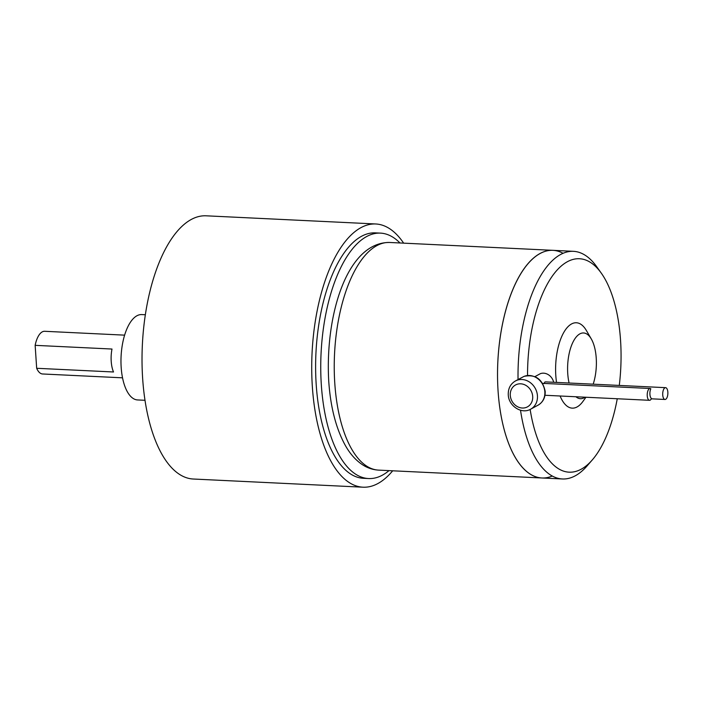 <?xml version="1.0" encoding="UTF-8"?>
<svg xmlns="http://www.w3.org/2000/svg" width="703" height="703" viewBox="0 0 703 703"><rect width="100%" height="100%" fill="white"/><g stroke="black" fill="none" stroke-linecap="round" stroke-linejoin="round"><path stroke-width="1.05" d="M111.997 349.039A21.371 9.306 92.8 0 0 111.215 361.351A21.371 9.306 92.8 0 0 113.517 371.984L36.67 368.284L35.15 345.34L111.997 349.039M124.607 335.146L44.649 331.289A21.371 9.306 92.8 0 0 35.15 345.34M36.67 368.284A21.371 9.306 92.8 0 0 42.593 373.978L122.55 377.827M145.011 400.297L137.621 399.945A42.734 18.612 -87.2 0 1 121.171 367.282A42.734 18.612 -87.2 0 1 141.734 314.575L145.31 314.751M363.047 487.197L193.351 479.024A131.76 57.391 -87.2 0 1 142.639 378.328A131.76 57.391 -87.2 0 1 206.023 215.803L375.718 223.976A131.76 57.391 92.8 0 0 312.334 386.492A131.76 57.391 92.8 0 0 363.047 487.197A131.76 57.391 92.8 0 0 392.678 470.799M403.645 243.15A131.76 57.391 92.8 0 0 375.718 223.976M368.6 478.55L363.477 478.304A122.858 53.516 -87.2 0 1 316.192 384.409A122.858 53.516 -87.2 0 1 375.288 232.869L380.411 233.115A122.858 53.516 92.8 0 0 321.315 384.655A122.858 53.516 92.8 0 0 368.6 478.55A122.858 53.516 92.8 0 0 389.005 470.623M399.963 242.966A122.858 53.516 92.8 0 0 380.411 233.115M617.26 398.75A106.838 46.539 -87.2 0 1 592.295 459.92L587.093 465.913A113.956 49.641 -87.2 0 1 562.418 478.971L541.925 477.978A113.956 49.641 -87.2 0 1 498.067 390.894A113.956 49.641 -87.2 0 1 552.883 250.33L389.594 242.473A113.956 49.641 -87.2 0 0 334.769 383.03A113.956 49.641 -87.2 0 0 378.627 470.122C372.933 469.789 367.616 468.049 362.695 464.876C355.788 460.333 349.953 453.778 345.208 445.227C335.99 428.417 330.507 407.081 328.74 381.228C324.927 314.953 347.212 242.078 389.594 242.473M552.286 476.019A113.956 49.641 -87.2 0 1 518.621 462.609A113.956 49.641 -87.2 0 1 498.067 390.894A113.956 49.641 -87.2 0 1 528.208 263.388A113.956 49.641 -87.2 0 1 563.015 253.282M378.627 470.122L541.925 477.978A113.956 49.641 -87.2 0 1 518.621 462.609A113.956 49.641 -87.2 0 1 498.067 390.894A113.956 49.641 -87.2 0 1 528.208 263.388A113.956 49.641 -87.2 0 1 552.883 250.33L573.376 251.323A113.956 49.641 -87.2 0 1 596.689 266.692L601.293 273.151A106.838 46.539 -87.2 0 1 620.556 340.393A106.838 46.539 -87.2 0 1 619.281 385.429M523.884 376.465L515.396 380.991A16.028 13.946 61.6 0 1 537.444 395.78A16.028 13.946 61.6 0 1 530.668 409.172L538.067 405.165A16.028 13.946 61.6 0 0 544.843 391.764A16.028 13.946 61.6 0 0 523.884 376.465L524.517 376.219M518.049 379.558A113.956 49.641 -87.2 0 1 573.376 251.323M562.418 478.971A113.956 49.641 -87.2 0 1 520.519 410.236M569.087 383.012A32.9 14.332 -87.2 0 1 567.743 373.539A32.9 14.332 -87.2 0 1 574.966 338.661A32.9 14.332 -87.2 0 1 591.267 338.908A32.9 14.332 -87.2 0 1 596.232 358.108A32.9 14.332 -87.2 0 1 593.174 384.172M585.037 397.204A32.9 14.332 -87.2 0 1 575.933 396.764M527.54 375.49A106.838 46.539 -87.2 0 1 552.69 275.558A106.838 46.539 -87.2 0 1 601.293 273.151M592.295 459.92A106.838 46.539 -87.2 0 1 530.15 409.436M585.951 397.248L582.945 401.413A42.734 18.612 -87.2 0 1 560.098 396M556.539 382.406A42.734 18.612 -87.2 0 1 555.801 375.481A42.734 18.612 -87.2 0 1 565.186 330.173A42.734 18.612 -87.2 0 1 586.364 330.489L591.267 338.908M650.82 388.785A5.914 2.575 92.8 0 0 649.923 394.33A5.914 2.575 92.8 0 0 651.47 398.566A5.914 2.575 -87.2 0 1 649.519 400.306A5.914 2.575 -87.2 0 1 647.243 395.789A5.914 2.575 -87.2 0 1 650.082 388.495A5.914 2.575 -87.2 0 1 650.82 388.785M667.85 392.177A5.914 2.575 -87.2 0 1 665.003 399.471A5.914 2.575 -87.2 0 1 662.727 394.954A5.914 2.575 -87.2 0 1 665.574 387.661A5.914 2.575 -87.2 0 1 667.85 392.177M544.025 383.645L544.834 382.045L545.616 381.887L665.574 387.661M542.602 383.355L650.082 388.495M534.939 376.623L540.519 373.601A10.686 9.297 61.6 0 1 553.665 382.274M532.698 396.457A12.461 10.853 61.6 0 1 522.294 408.021A12.461 10.853 61.6 0 1 510.281 395.376A12.461 10.853 61.6 0 1 520.686 383.812A12.461 10.853 61.6 0 1 532.698 396.457M530.668 409.172C521.714 414.568 508.55 405.974 508.269 394.778C508.067 388.557 510.44 383.961 515.396 380.991M538.067 405.165C543.024 402.195 545.396 397.599 545.194 391.378C542.496 379.066 535.475 374.058 524.13 376.36M649.519 400.306L544.983 395.271M665.003 399.471L651.347 398.812"/></g></svg>
